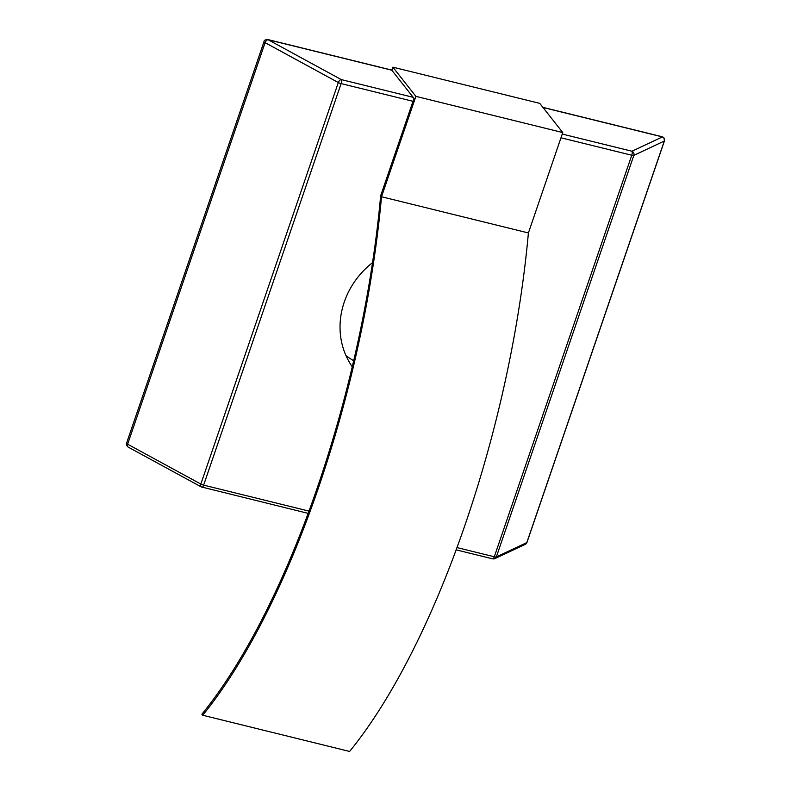 <?xml version="1.0" encoding="UTF-8"?>
<svg xmlns="http://www.w3.org/2000/svg" width="791" height="791" viewBox="0 0 791 791"><rect width="100%" height="100%" fill="white"/><g stroke="black" fill="none" stroke-linecap="round" stroke-linejoin="round"><path stroke-width="1.19" d="M392.86 67.166L415.878 96.354L562.767 132.562L539.749 103.364L392.86 67.166L391.812 70.221L413.189 97.323L341.317 79.604A3.213 1.809 118.6 0 0 338.321 82.541A3.213 0.771 18.9 0 0 341.109 83.599A3.213 1.088 -76.2 0 0 341.297 79.604L268.09 39.718A3.213 1.809 118.6 0 0 265.104 42.655L127.628 444.196L200.845 484.072A3.213 1.809 118.6 0 0 201.27 486.91L128.063 447.034A3.213 1.809 -61.4 0 1 127.628 444.196A3.213 0.771 -161.1 0 1 126.659 443.484A3.213 0.771 -161.1 0 1 126.56 443.168C125.888 444.028 126.392 445.313 128.063 447.034M562.253 134.065L631.95 151.239A3.213 1.088 103.8 0 1 631.772 155.234A3.213 0.771 18.9 0 0 633.838 155.382A3.213 3.026 -115.2 0 0 631.95 151.239L662.413 136.912A3.213 1.088 103.8 0 0 662.166 136.744L663.926 137.871A3.213 2.927 141.7 0 0 662.413 136.912A3.213 3.026 64.8 0 1 664.292 141.045A3.213 0.771 18.9 0 0 664.44 140.907L526.964 542.438A3.213 0.771 -161.1 0 1 526.816 542.586A3.213 3.026 64.8 0 1 525.293 544.307L494.84 558.644A3.213 3.026 -115.2 0 0 496.362 556.913A3.213 0.771 -161.1 0 1 494.296 556.775A3.213 1.088 103.8 0 1 492.704 558.851L494.84 558.644A3.213 3.026 -115.2 0 1 492.941 558.842M345.983 355.614A80.346 73.168 141.7 0 0 353.666 360.696M372.531 262.632A80.346 73.168 141.7 0 0 344.253 302.083A80.346 73.168 141.7 0 0 352.242 366.737M415.878 96.354L381.509 196.741L528.398 232.95A445.333 150.122 103.8 0 1 349.602 751.45L202.714 715.242L201.893 714.204A445.284 150.102 -76.2 0 0 380.649 195.792L414.009 98.361L413.189 97.323M562.767 132.562L528.398 232.95M381.509 196.741A445.333 150.122 103.8 0 1 202.714 715.242M126.56 443.168L264.036 41.626A3.213 0.771 18.9 0 0 264.135 41.943A3.213 0.771 18.9 0 0 265.104 42.655L338.321 82.541L200.845 484.072A3.213 0.771 -161.1 0 0 203.633 485.13L341.109 83.599L413.001 101.317M201.794 487.038A3.213 1.088 -76.2 0 0 202.041 487.207A3.213 1.088 -76.2 0 0 203.633 485.13L308.925 511.085M664.292 141.045L633.838 155.382L496.362 556.913L526.816 542.586L664.292 141.045M560.977 137.792L631.772 155.234L494.296 556.775L456.931 547.57M662.413 136.912L542.982 107.477M391.812 70.211L268.09 39.718A3.213 1.088 -76.2 0 0 267.842 39.55C265.114 39.718 263.848 40.42 264.036 41.626M663.926 137.871L664.44 140.907M308.085 513.349L201.27 486.91M492.704 558.851L456.1 549.834M525.293 544.307L526.964 542.438M662.166 136.744L542.883 107.339M391.852 70.112L267.842 39.55"/></g></svg>
